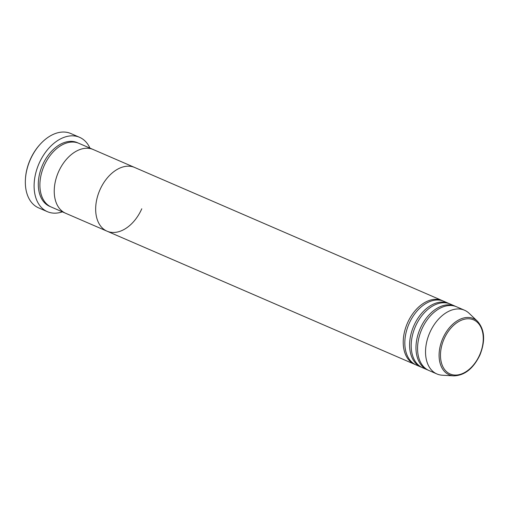 <?xml version="1.0" encoding="UTF-8"?>
<svg xmlns="http://www.w3.org/2000/svg" width="509" height="509" viewBox="0 0 509 509"><rect width="100%" height="100%" fill="white"/><g stroke="black" fill="none" stroke-linecap="round" stroke-linejoin="round"><path stroke-width="0.76" d="M25.45 178.869L25.488 178.29A39.352 26.023 -66.6 0 1 30.203 159.641A39.352 26.023 -66.6 0 1 40.243 144.2L40.637 143.773A40.51 26.792 113.4 0 0 30.305 159.673A40.51 26.792 113.4 0 0 25.45 178.869A40.51 26.792 113.4 0 0 38.627 207.882L47.394 211.674A40.51 26.792 -66.6 0 1 39.066 163.465A40.51 26.792 -66.6 0 1 79.576 137.322A40.51 26.792 -66.6 0 1 89.94 148.113M415.427 364.629A34.72 22.962 -66.6 0 1 414.619 364.304L107.062 231.194A34.72 22.962 -66.6 0 1 99.923 189.87A34.72 22.962 113.4 0 0 107.062 231.194L65.629 213.258A34.72 22.962 -66.6 0 1 58.49 171.94A34.72 22.962 113.4 0 0 65.629 213.258L51.288 207.055A34.72 22.962 -66.6 0 1 44.149 165.73A34.72 22.962 -66.6 0 1 78.87 143.322L93.211 149.525A34.72 22.962 113.4 0 0 58.49 171.94A34.72 22.962 -66.6 0 1 93.211 149.525L134.643 167.461A34.72 22.962 113.4 0 0 99.923 189.87A34.72 22.962 -66.6 0 1 134.643 167.461L442.2 300.571A34.72 22.962 -66.6 0 1 442.989 300.94M62.359 211.846A40.51 26.792 -66.6 0 1 47.394 211.674M79.576 137.322L70.808 133.523A40.51 26.792 113.4 0 0 40.637 143.773M421.802 367.383A34.72 22.962 -66.6 0 1 420.994 367.065L416.209 364.998A34.72 22.962 -66.6 0 1 409.077 323.673A34.72 22.962 -66.6 0 1 443.797 301.264L448.575 303.332A34.72 22.962 -66.6 0 1 449.364 303.701M414.619 364.304A34.72 22.962 -66.6 0 1 407.48 322.986A34.72 22.962 -66.6 0 1 442.2 300.571M428.171 370.145A34.72 22.962 -66.6 0 1 427.369 369.82L422.585 367.752A34.72 22.962 -66.6 0 1 415.452 326.434A34.72 22.962 -66.6 0 1 450.172 304.019L454.951 306.087A34.72 22.962 -66.6 0 1 455.74 306.456M420.994 367.065A34.72 22.962 -66.6 0 1 413.855 325.741A34.72 22.962 -66.6 0 1 448.575 303.332M453.856 375.865L442.296 375.216A34.72 22.962 -66.6 0 1 436.926 373.962L428.96 370.514A34.72 22.962 -66.6 0 1 421.827 329.189A34.72 22.962 -66.6 0 1 456.548 306.781L464.513 310.229A34.72 22.962 -66.6 0 1 469.101 313.283L477.487 321.268A30.61 20.245 -66.6 0 0 442.836 338.332A30.61 20.245 -66.6 0 0 453.856 375.865C464.653 375.515 473.338 368.586 479.911 355.072C485.541 340.833 484.733 329.558 477.487 321.268M427.369 369.82A34.72 22.962 -66.6 0 1 420.23 328.502A34.72 22.962 -66.6 0 1 454.951 306.087M436.926 373.962A34.72 22.962 -66.6 0 1 429.793 332.638A34.72 22.962 -66.6 0 1 464.513 310.229M107.062 231.194A34.72 22.962 113.4 0 0 141.782 208.779M50.499 206.686A34.72 22.962 -66.6 0 1 42.559 165.043A34.72 22.962 -66.6 0 1 78.062 142.997M444.102 338.892A29.49 19.501 113.4 0 0 449.975 373.905A29.49 19.501 113.4 0 0 479.65 354.951A29.49 19.501 113.4 0 0 473.777 319.938A29.49 19.501 113.4 0 0 444.102 338.892"/></g></svg>
